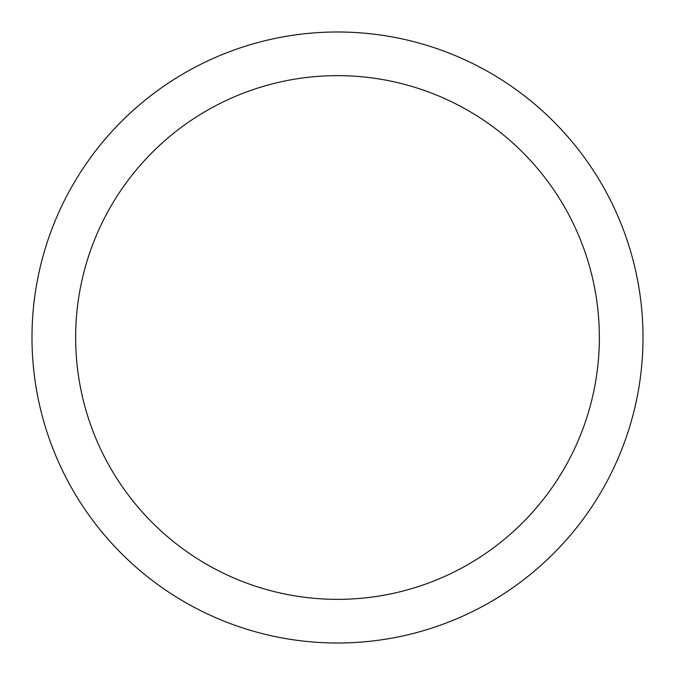 <?xml version="1.0" encoding="UTF-8"?>
<svg xmlns="http://www.w3.org/2000/svg" width="675" height="675" viewBox="0 0 675 675"><rect width="100%" height="100%" fill="white"/><g stroke="black" fill="none" stroke-linecap="round" stroke-linejoin="round"><path stroke-width="1.01" d="M69.39 191.033A305.505 305.505 0 0 1 483.967 69.39A305.505 305.505 0 0 1 605.61 483.967A305.505 305.505 0 0 1 191.033 605.61A305.505 305.505 0 0 1 69.39 191.033M107.696 211.958A261.866 261.866 0 0 1 463.042 107.696A261.866 261.866 0 0 1 567.304 463.042A261.866 261.866 0 0 1 211.958 567.304A261.866 261.866 0 0 1 107.696 211.958"/></g></svg>
